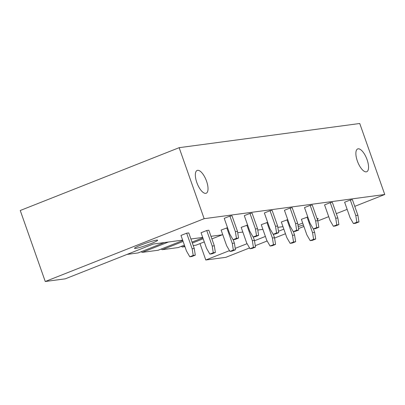 <?xml version="1.0" encoding="UTF-8"?>
<svg xmlns="http://www.w3.org/2000/svg" width="405" height="405" viewBox="0 0 405 405"><rect width="100%" height="100%" fill="white"/><g stroke="black" fill="none" stroke-linecap="round" stroke-linejoin="round"><path stroke-width="0.61" d="M179.147 147.678L204.15 218.685L45.254 281.505L20.25 210.499L179.147 147.678L359.746 123.495L384.75 194.501L354.76 206.358M45.254 281.505L65.321 278.817L153.282 244.043L182.635 240.109M190.917 239.001L202.702 237.421M210.985 236.312L222.77 234.738M237.71 232.733L242.833 232.05M257.777 230.05L262.901 229.362M277.845 227.362L282.968 226.673M283.839 229.149L278.463 231.275M265.397 236.439L254.507 240.747M247.09 243.673L235.219 248.371M229.488 250.634L205.786 260.005L225.853 257.322L249.556 247.951M347.146 209.365L336.317 213.648M328.703 216.655L317.814 220.963M303.907 226.461L298.531 228.587M285.459 233.751L274.57 238.059M267.158 240.99L255.287 245.683M204.15 218.685L384.75 194.501M135.589 248.412A12.266 1.088 -19.4 0 1 134.516 248.336A12.266 1.088 -19.4 0 1 143.416 244.073A12.266 1.088 -19.4 0 1 156.583 240.114A12.266 1.088 -19.4 0 1 157.656 240.19A12.266 1.088 -19.4 0 1 148.756 244.453A12.266 1.088 -19.4 0 1 135.589 248.412M297.964 225.018A12.266 1.088 -19.4 0 1 302.702 223.044M317.054 218.624A12.266 1.088 -19.4 0 1 317.115 218.614A12.266 1.088 -19.4 0 1 318.188 218.69A12.266 1.088 -19.4 0 1 317.348 219.454M303.391 225.003A12.266 1.088 -19.4 0 1 298.201 226.496M357.342 160.993A12.266 4.794 68.4 0 0 366.722 171.745A12.266 4.794 68.4 0 0 367.087 159.686A12.266 4.794 68.4 0 0 357.706 148.934A12.266 4.794 68.4 0 0 357.342 160.993M206.555 181.187A12.266 4.794 68.4 0 0 197.174 170.434A12.266 4.794 68.4 0 0 196.81 182.493A12.266 4.794 68.4 0 0 206.191 193.246A12.266 4.794 68.4 0 0 206.555 181.187M205.786 260.005L200.009 243.602M181.496 246.27A1.66 0.648 68.4 0 0 182.356 246.999L184.943 246.655M193.22 245.546L196.05 245.167L204.282 241.912M211.896 238.904L222.269 234.804M138.206 252.882A1.66 0.648 -111.6 0 1 138.151 252.912A1.66 0.648 -111.6 0 1 138.09 252.928L127.064 254.406M158.274 250.199A1.66 0.648 -111.6 0 1 158.218 250.229A1.66 0.648 -111.6 0 1 158.158 250.244L142.226 252.376A1.66 0.648 -111.6 0 1 141.36 251.647M178.337 247.511A1.66 0.648 -111.6 0 1 178.286 247.541A1.66 0.648 -111.6 0 1 178.225 247.556L162.294 249.688A1.66 0.648 -111.6 0 1 161.428 248.959M229.716 233.908L224.233 218.341L229.908 216.093L232.014 215.814L237.497 231.382L238.555 238.059L235.153 239.406L233.042 239.689L229.716 233.908M229.908 216.093L235.391 231.665L236.449 238.343L238.555 238.059M236.449 238.343L233.042 239.689M235.391 231.665L237.497 231.382M249.784 231.225L244.301 215.652L249.976 213.41L252.082 213.126L257.565 228.698L258.623 235.376L255.216 236.722L253.11 237.001L249.784 231.225M249.976 213.41L255.459 228.977L256.517 235.654L258.623 235.376M256.517 235.654L253.11 237.001M255.459 228.977L257.565 228.698M269.846 228.536L264.364 212.964L270.039 210.721L272.145 210.438L277.633 226.01L278.691 232.688L275.284 234.034L273.178 234.313L269.846 228.536M270.039 210.721L275.522 226.294L276.58 232.971L278.691 232.688M276.58 232.971L273.178 234.313M275.522 226.294L277.633 226.01M289.914 225.848L284.432 210.276L290.107 208.033L292.213 207.75L297.695 223.322L298.753 229.999L295.351 231.346L293.245 231.63L289.914 225.848M290.107 208.033L295.589 223.606L296.647 230.283L298.753 229.999M296.647 230.283L293.245 231.63M295.589 223.606L297.695 223.322M309.982 223.16L304.499 207.588L310.174 205.345L312.28 205.067L317.763 220.634L318.821 227.311L315.414 228.658L313.308 228.941L309.982 223.16M310.174 205.345L315.657 220.917L316.715 227.595L318.821 227.311M316.715 227.595L313.308 228.941M315.657 220.917L317.763 220.634M330.05 220.472L324.562 204.905L330.237 202.657L332.348 202.378L337.831 217.946L338.889 224.623L335.482 225.97L333.376 226.253L330.05 220.472M330.237 202.657L335.725 218.229L336.783 224.907L338.889 224.623M336.783 224.907L333.376 226.253M335.725 218.229L337.831 217.946M350.112 217.789L344.63 202.216L350.305 199.974L352.411 199.69L357.893 215.263L358.957 221.94L355.55 223.282L353.443 223.565L350.112 217.789M350.305 199.974L355.787 215.541L356.845 222.218L358.957 221.94M356.845 222.218L353.443 223.565M355.787 215.541L357.893 215.263M186.472 251.004L180.989 235.437L186.665 233.194L188.77 232.91L194.253 248.483L195.311 255.155L191.909 256.502L189.803 256.785L186.472 251.004M186.665 233.194L192.147 248.761L193.205 255.439L195.311 255.155M193.205 255.439L189.803 256.785M192.147 248.761L194.253 248.483M206.54 248.321L201.057 232.748L206.732 230.506L208.838 230.222L214.321 245.794L215.379 252.472L211.972 253.819L209.866 254.097L206.54 248.321M206.732 230.506L212.215 246.073L213.273 252.75L215.379 252.472M213.273 252.75L209.866 254.097M212.215 246.073L214.321 245.794M226.795 227.818L232.283 243.39L233.341 250.067L229.934 251.409L226.608 245.632L221.12 230.06L227.534 227.716M229.934 251.409L232.04 251.13L235.447 249.784L233.341 250.067M232.283 243.39L234.389 243.106L235.447 249.784M233.179 239.674L234.389 243.106M246.863 225.129L252.345 240.702L253.403 247.379L250.001 248.726L246.67 242.944L241.188 227.372L247.602 225.033M250.001 248.726L252.107 248.442L255.509 247.096L253.403 247.379M252.345 240.702L254.451 240.418L255.509 247.096M253.246 236.986L254.451 240.418M266.93 222.441L272.413 238.013L273.471 244.691L270.064 246.037L266.738 240.256L261.255 224.684L267.67 222.345M270.064 246.037L272.175 245.754L275.577 244.407L273.471 244.691M272.413 238.013L274.519 237.73L275.577 244.407M273.309 234.298L274.519 237.73M286.998 219.753L292.481 235.325L293.539 242.003L290.132 243.349L286.806 237.568L281.323 222.001L287.732 219.657M290.132 243.349L292.238 243.066L295.645 241.719L293.539 242.003M292.481 235.325L294.587 235.042L295.645 241.719M293.377 231.609L294.587 235.042M307.061 217.07L312.544 232.637L313.607 239.315L310.2 240.661L306.868 234.885L301.386 219.313L307.8 216.969M310.2 240.661L312.306 240.378L315.713 239.036L313.607 239.315M312.544 232.637L314.655 232.359L315.713 239.036M313.445 228.921L314.655 232.359M182.356 246.999L184.731 246.063M192.345 243.056L203.178 238.773M164.308 242.565L138.09 252.928M158.218 250.229L182.776 240.514L158.158 250.244M142.226 252.376L168.44 242.013M202.844 237.821L192.01 242.104L202.844 237.831M178.286 247.541L184.402 245.121L178.225 247.556M162.294 249.688L183.111 241.456M164.339 242.56L138.151 252.912"/></g></svg>
